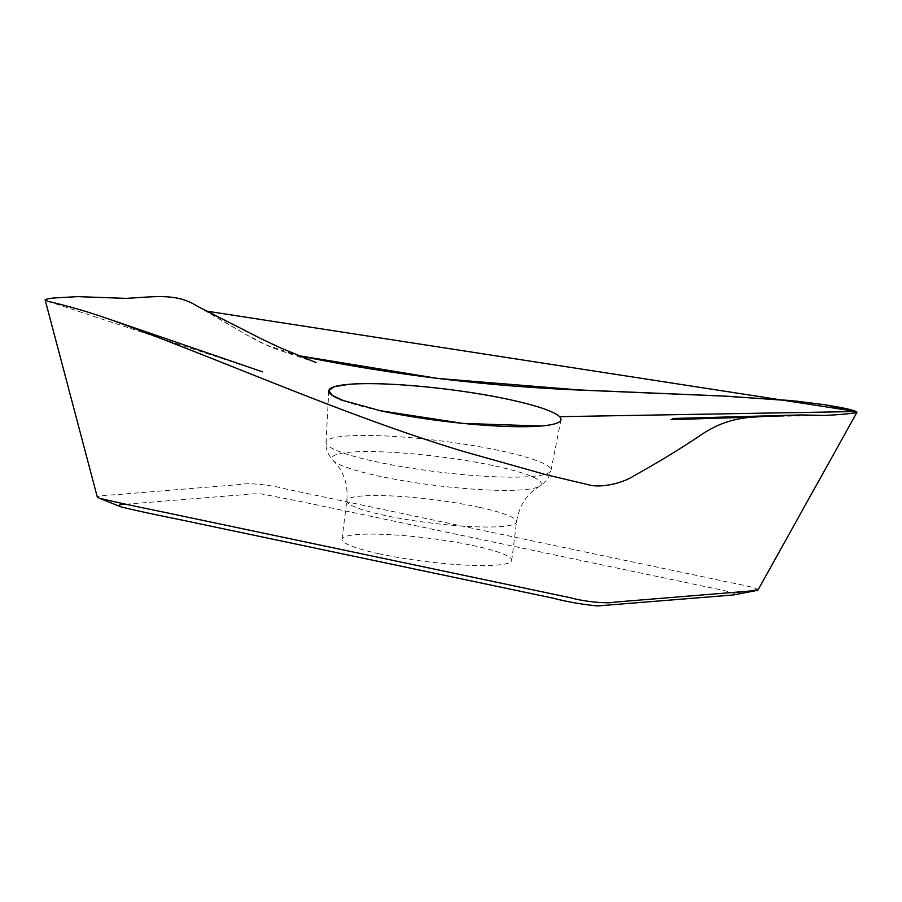 <?xml version="1.0" encoding="UTF-8"?>
<svg xmlns="http://www.w3.org/2000/svg" width="902" height="902" viewBox="0 0 902 902"><rect width="100%" height="100%" fill="white"/><g stroke="black" fill="none" stroke-linecap="round" stroke-linejoin="round"><path stroke-width="0.68" stroke-dasharray="4.51 3.38" d="M379.065 553.783A85.521 11.76 -172.9 0 1 342.005 539.272A85.521 11.76 -172.9 0 1 387.849 534.559A85.521 11.76 -172.9 0 1 474.677 545.89A85.521 11.76 -172.9 0 1 511.738 560.413A85.521 11.76 -172.9 0 1 465.894 565.126A85.521 11.76 -172.9 0 1 379.065 553.783M125.964 504.207L234.452 495.39C243.844 495.018 248.298 493.304 261.907 494.014L300.975 501.591L694.021 584.225C707.021 587.292 726.482 590.359 734.16 593.471L733.36 594.959M758.063 589.885L757.962 589.389C751.67 586.153 729.549 582.771 716.041 579.512L286.295 489.098C272.291 485.22 249.031 482.547 241.894 484.329L123.642 494.07C115.242 495.051 100.449 494.95 97.269 496.923M197.515 306.33L234.903 328.17C249.369 336.175 259.72 343.606 284.074 351.848L298.134 355.591L266.022 344.925L244.25 333.548L206.073 311.032M378.761 410.41A116.989 16.078 -172.9 0 1 344.09 400.905M379.471 410.579L343.933 400.86M757.962 589.389L734.16 593.471M479.481 507.33A85.521 11.76 -172.9 0 1 516.542 521.852A85.521 11.76 -172.9 0 1 430.22 522.946A85.521 11.76 -172.9 0 1 346.808 500.711A85.521 11.76 -172.9 0 1 392.652 495.987A85.521 11.76 -172.9 0 1 479.481 507.33M501.884 451.068A113.348 15.582 -172.9 0 1 550.975 470.461A113.348 15.582 -172.9 0 1 436.591 471.757A113.348 15.582 -172.9 0 1 326.028 442.442A113.348 15.582 -172.9 0 1 386.315 436.016A113.348 15.582 -172.9 0 1 501.884 451.068M495.626 466.12A105.433 14.488 -172.9 0 1 539.362 486.347A105.433 14.488 -172.9 0 1 434.899 485.366A105.433 14.488 -172.9 0 1 333.39 460.697A105.433 14.488 -172.9 0 1 380.543 451.801A105.433 14.488 -172.9 0 1 495.626 466.12M823.65 415.427L672.261 418.517M798.755 415.01L798.067 415.021M779.813 416.273L757.285 416.961M262.437 371.816L48.009 301.347M316.083 362.57L284.074 351.848M347.112 401.976L340.573 399.766M511.738 560.413L516.542 521.852C518.661 508.322 524.513 497.712 534.074 490.012L539.362 486.347C545.902 482.22 549.769 476.921 550.975 470.461L560.954 419.791M342.005 539.272L346.808 500.711C348.059 487.08 344.992 475.354 337.619 465.533L333.39 460.697C328.069 455.082 325.611 449.004 326.028 442.442L328.779 390.87"/><path stroke-width="1.35" d="M206.073 311.032L856.269 411.537L824.879 404.761L790.242 400.511L720.191 395.899L579.05 389.946L437.955 378.457L298.134 355.591C394.039 375.176 490.823 386.789 588.51 390.431L728.004 396.271L797.188 401.21L824.552 404.716C834.959 406.419 850.293 408.933 856.269 411.537L856.731 412.631C848.015 413.973 836.988 414.897 823.65 415.427L801.596 414.92L767.873 416.318C742.154 416.792 722.175 420.039 698.971 436.331C679.105 449.602 657.4 462.782 633.869 475.873C624.06 482.446 601.668 488.76 587.822 484.599L546.082 474.711L464.609 451.789C344.756 415.777 227.541 362.13 110.078 319.466C88.858 312.036 68.169 305.992 48.009 301.347L45.1 299.746L97.269 496.923L99.028 498.084C125.152 504.556 158.222 510.814 187.481 517.15L570.865 597.846C585.466 601.938 608.173 603.833 614.6 602.13L756.643 590.494L733.36 594.959L597.474 605.941C581.689 604.363 566.783 601.747 552.779 598.094L203.626 524.648C176.341 518.706 144.963 512.877 120.778 506.8C117.576 505.21 119.301 504.342 125.964 504.207M756.643 590.494L758.063 589.885L856.9 412.451M45.1 299.746C47.423 298.675 52 297.998 58.833 297.705L77.73 296.623L125.964 298.37C155.065 296.882 176.533 292.8 197.515 306.33L262.02 339.163L280.353 347.822L316.072 362.57M344.09 400.905A116.989 16.078 -172.9 0 1 328.779 390.87A116.989 16.078 -172.9 0 1 348.95 384.331A116.989 16.078 -172.9 0 1 510.284 399.778A116.989 16.078 -172.9 0 1 560.954 419.791A116.989 16.078 -172.9 0 1 497.374 426.037A116.989 16.078 -172.9 0 1 378.761 410.41M343.933 400.86L332.342 395.426L328.802 390.521L334.428 386.676L348.927 384.331C382.561 381.151 459.93 388.559 510.295 399.778C537.479 405.776 553.918 411.413 559.623 416.679C563.953 421.426 557.695 424.538 540.85 426.026L462.963 423.399L379.471 410.579M856.269 411.537L559.623 416.679M99.028 498.084L120.778 506.8M672.373 418.505L801.596 414.92M799.341 414.988L798.755 415.01M757.285 416.961L671.077 419.655L767.873 416.318M110.078 319.466L262.437 371.816M340.573 399.766L380.926 410.884"/></g></svg>

